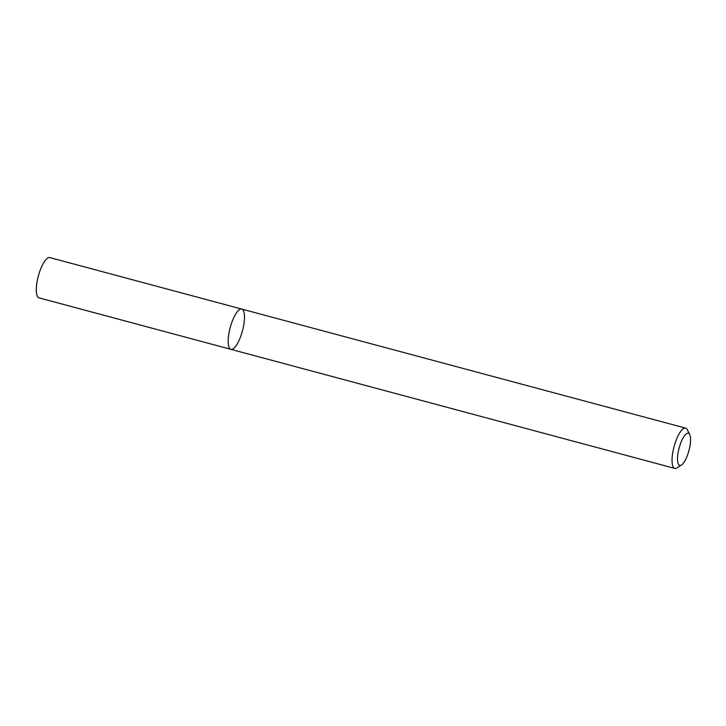 <?xml version="1.0" encoding="UTF-8"?>
<svg xmlns="http://www.w3.org/2000/svg" width="726" height="726" viewBox="0 0 726 726"><rect width="100%" height="100%" fill="white"/><g stroke="black" fill="none" stroke-linecap="round" stroke-linejoin="round"><path stroke-width="1.09" d="M230.732 325.747A20.854 6.343 -75 0 1 241.74 309.067A20.854 6.343 -75 0 1 242.457 330.847A20.854 6.343 -75 0 1 230.932 349.342A20.854 6.343 -75 0 1 230.732 325.747A20.854 6.343 -75 0 1 241.74 309.067L49.867 257.594A20.854 6.343 -75 0 0 38.859 274.274A20.854 6.343 -75 0 0 39.059 297.878L230.932 349.342A20.854 6.343 -75 0 1 230.732 325.747M681.505 464.985L677.04 467.871A20.854 6.343 -75 0 1 674.799 468.406A20.854 6.343 -75 0 1 674.59 444.802A20.854 6.343 -75 0 1 685.607 428.122A20.854 6.343 -75 0 1 687.277 429.701L689.7 434.438A16.68 5.073 -75 0 1 688.938 450.61A16.68 5.073 -75 0 1 681.505 464.985A16.68 5.073 -75 0 1 679.554 446.526A16.68 5.073 -75 0 1 689.7 434.438M685.607 428.122L241.74 309.067M674.799 468.406L230.932 349.342"/></g></svg>
